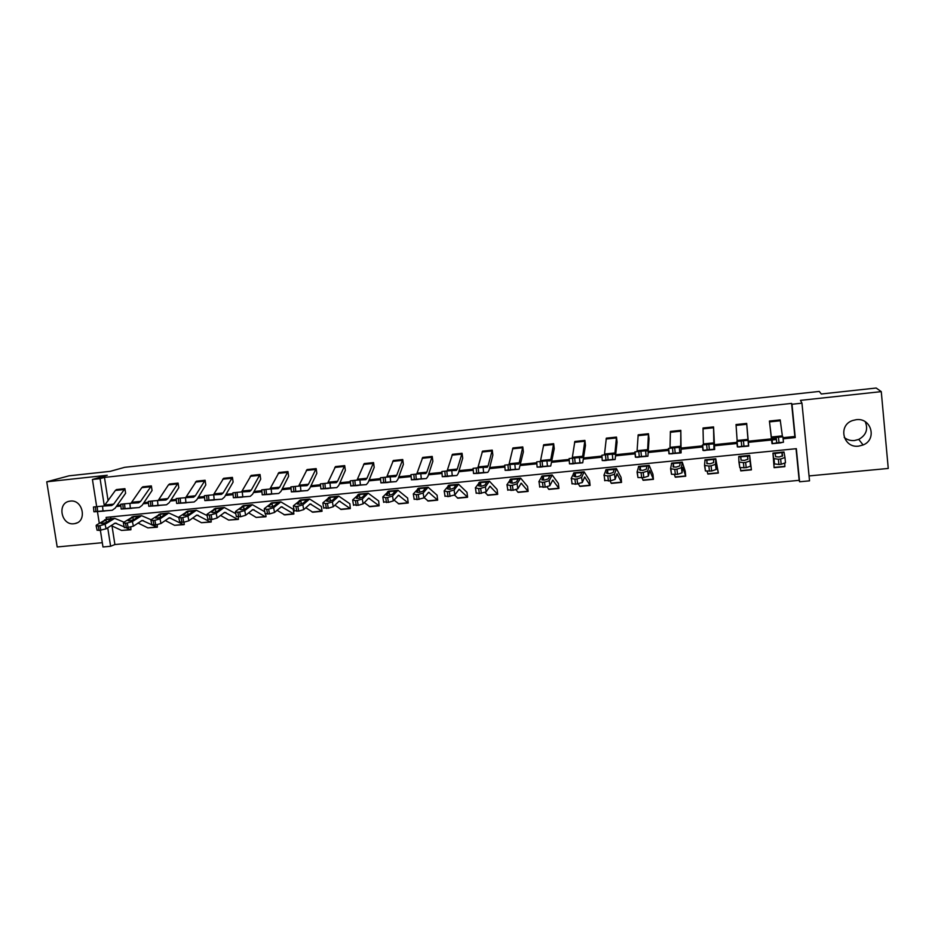 <?xml version="1.0" encoding="UTF-8"?>
<svg xmlns="http://www.w3.org/2000/svg" width="935" height="935" viewBox="0 0 935 935"><rect width="100%" height="100%" fill="white"/><g stroke="black" fill="none" stroke-linecap="round" stroke-linejoin="round"><path stroke-width="1.4" d="M70.312 501.102C82.899 499.208 87.458 521.531 74.94 523.577L73.9 523.74C61.254 525.575 56.825 503.1 69.506 501.218L70.312 501.102M865.261 421.743C868.323 429.317 866.137 435.207 858.739 439.415L854.45 440.537C850.558 440.864 847.157 439.824 844.235 437.44M856.203 419.698C871.315 417.431 877.346 439.52 863.122 444.966L858.657 446.135C843.078 448.368 837.631 425.308 852.638 420.516L856.203 419.698M809.055 475.927L888.25 468.447L881.273 391.636L800.465 400.367L801.961 403.184L809.535 480.847L799.589 481.77L796.339 448.683L106.111 517.394L106.391 519.182M96.679 506.653L92.425 479.468L107.245 475.26L46.75 481.805L69.05 475.822L110.248 471.333L124.635 467.325L819.294 391.426L821.292 393.997L876.177 388.025L881.273 391.636M46.75 481.805L57.187 546.963L102.312 542.697M112.013 525.961L114.9 544.556L799.168 480.333L799.589 481.77M114.9 544.556L110.611 546.262L102.979 546.975L100.384 530.344M133.939 507.962L126.132 508.663L139.245 507.53L142.073 505.403L152.054 490.501L151.365 485.908L140.589 501.382L138.719 502.785L129.883 503.346L130.339 508.161L124.998 508.652L124.542 503.813L129.883 503.346M142.833 486.808L151.365 485.908L142.833 486.808L141.781 487.684L130.97 503.275M188.788 502.422L181.355 503.088L194.141 501.99L196.724 499.874L205.793 484.914L205.116 480.263L195.321 495.795L193.603 497.198L185.457 497.677L185.913 502.551L180.63 503.03L180.174 498.145L185.457 497.677M185.644 497.677L196.408 481.186L205.116 480.263M237.969 497.373L250.253 496.333L252.59 494.218L260.701 479.199L260.035 474.501L251.27 490.092L249.715 491.483L242.294 491.892L242.761 496.824L237.537 497.291L237.069 492.348L242.294 491.892M251.153 475.436L260.035 474.501L251.141 475.436L241.51 491.95M302.297 490.945L295.577 491.565L307.627 490.548L309.707 488.432L316.825 473.367L316.17 468.61L308.468 484.248L307.089 485.639L300.427 485.966L300.906 490.957L295.752 491.413L295.273 486.422L300.427 485.966M307.089 469.557L316.17 468.61L307.077 469.569L298.616 486.106M361.074 484.996L354.657 485.604L366.321 484.622L368.121 482.518L374.199 467.395L373.556 462.591L366.976 478.276L365.784 479.667L359.905 479.912L360.396 484.949L355.323 485.405L354.833 480.345L359.905 479.912M364.264 463.561L373.556 462.591L364.264 463.561L357.006 480.134M421.288 478.907L415.105 479.515L426.36 478.568L427.879 476.464L432.858 461.294L432.227 456.432L426.827 472.163L425.822 473.554L420.785 473.706L421.288 478.802L416.285 479.246L415.794 474.138L420.785 473.706M416.729 474.045L422.737 457.425L432.239 456.432M485.826 472.584L487.813 472.374L489.028 470.282L492.862 455.053L492.254 450.132L488.082 465.91L487.275 467.29L483.115 467.36L483.617 472.514L478.708 472.946L478.206 467.781L483.115 467.36M482.542 451.149L492.254 450.132L482.542 451.149L477.843 467.816M546.881 466.249L540.208 466.916L550.715 466.027L554.245 448.671L553.66 443.681L550.773 459.517L550.177 460.885L546.928 460.85L547.442 466.074L542.627 466.495L542.113 461.271L546.928 460.85M540.395 461.446L543.714 444.733L553.66 443.681M612.951 459.728L605.027 460.371L615.125 459.529L617.065 442.138L616.492 437.089L614.961 452.961L614.587 454.328L612.308 454.188L612.834 459.482L608.112 459.891L607.586 454.597L612.308 454.188M606.336 438.153L616.504 437.089L606.324 438.164L604.431 454.913M679.067 453.089L671.435 453.674L681.101 452.879L680.82 430.345L680.703 446.252L680.563 447.62L679.289 447.362L679.827 452.715L675.199 453.124L674.661 447.76L679.289 447.362M670.407 431.432L680.82 430.345L670.407 431.432L670.009 448.251M746.644 446.275L739.491 446.813L748.69 446.065L746.679 423.426L748.479 445.785L743.968 446.182L743.43 440.747L747.93 440.373M736.02 424.548L746.679 423.426L736.02 424.548L737.201 441.437M117.05 505.426L120.825 505.052M143.861 502.703L148.396 502.247M170.953 499.944L176.283 499.407M198.337 497.163L204.473 496.543M226.036 494.346L232.99 493.633M254.028 491.494L261.823 490.7M282.347 488.619L290.984 487.743M310.969 485.709L320.483 484.739M339.919 482.764L350.321 481.7M369.208 479.784L380.51 478.626M398.813 476.768L411.038 475.529M428.768 473.718L441.939 472.385M459.062 470.644L473.192 469.206M489.706 467.523L504.818 465.981M520.713 464.368L536.819 462.731M552.082 461.177L569.216 459.436M583.826 457.951L601.988 456.093M615.931 454.679L635.169 452.727M648.434 451.371L668.747 449.303M681.323 448.029L702.734 445.855M714.609 444.639L737.154 442.349M748.304 441.215L771.422 438.866M771.737 438.831L776.295 438.363M782.992 437.685L794.855 436.481L791.606 403.406L104.463 477.399L108.098 500.774M780.199 419.908L769.412 421.042L771.492 438.351L776.19 437.416L776.751 442.874L772.041 443.716L771.761 441.659L769.412 421.042L780.199 419.908L782.478 436.82M712.657 449.7L705.259 450.261L714.667 449.501L713.557 426.909L713.943 449.279L709.373 449.677L708.835 444.277L713.393 443.891M703.026 428.008L713.557 426.909L703.015 428.02L703.4 444.861M645.898 456.432L638.032 457.051L647.92 456.222L649.03 438.819L648.469 433.735L647.639 449.63L647.371 450.997L645.594 450.799L646.12 456.116L641.445 456.525L640.919 451.196L645.594 450.799M638.184 434.81L648.469 433.735L638.184 434.822L637.027 451.605M580.728 463.012L572.419 463.667L582.727 462.802L585.474 445.422L584.901 440.408L582.68 456.257L582.189 457.636L579.419 457.542L579.945 462.802L575.165 463.211L574.651 457.951L579.419 457.542M574.838 441.472L584.901 440.408L574.838 441.472L572.22 458.197M514.39 469.499L508.371 470.13L519.077 469.218L523.378 451.885L522.782 446.93L519.241 462.731L518.539 464.111L514.834 464.122L515.337 469.312L510.475 469.744L509.961 464.543L514.834 464.122M512.964 447.958L522.782 446.93L512.953 447.958L508.932 464.648M451.944 475.81L445.82 476.441L456.911 475.494L458.279 473.391L462.696 458.197L462.065 453.3L457.285 469.054L456.373 470.445L451.769 470.55L452.259 475.681L447.316 476.114L446.813 470.971L451.769 470.55M452.482 454.305L462.077 453.3L452.47 454.305L447.105 470.948M390.994 481.969L384.706 482.577L396.171 481.618L397.831 479.515L403.371 464.368L402.728 459.529L396.732 475.237L395.634 476.628L390.175 476.827L390.666 481.899L385.629 482.343L385.138 477.259L390.175 476.827M393.343 460.511L402.728 459.529L393.331 460.511L386.704 477.107M325.006 488.596L336.81 487.602L338.75 485.487L345.354 470.399L344.699 465.618L337.558 481.28L336.273 482.67L329.997 482.951L330.476 487.965L325.368 488.421L324.889 483.407L329.997 482.951M327.647 483.138L335.513 466.588L344.699 465.618M273.429 493.867L266.545 494.498L278.77 493.458L280.991 491.342L288.611 476.301L287.945 471.567L279.705 487.182L278.244 488.584L271.197 488.947L271.664 493.902L266.487 494.37L266.007 489.402L271.197 488.947M278.969 472.514L287.945 471.567L278.957 472.514L269.911 489.04M209.604 500.237L222.039 499.185L224.505 497.058L233.107 482.074L232.429 477.399L223.138 492.955L221.501 494.358L213.718 494.802L214.173 499.699L208.926 500.178L208.458 495.269L213.718 494.802M223.64 478.323L232.429 477.399L223.629 478.323L213.425 494.825M153.819 505.858L166.547 504.771L169.247 502.644L178.784 487.719L178.094 483.103L167.809 498.6L166.009 500.003L157.512 500.529L157.968 505.379L152.662 505.858L152.206 500.996L157.512 500.529M158.155 500.494L168.464 484.879L169.492 484.003L178.094 483.103M106.964 510.685L98.958 511.398L112.258 510.253L115.192 508.126L125.617 493.248L124.916 488.678L113.673 504.129L111.721 505.531L102.558 506.127L103.002 510.919L97.637 511.41L97.182 506.606L102.558 506.127M104.077 506.034L115.379 490.443L116.478 489.566L124.916 488.678M791.606 403.406L791.98 404.259L801.961 403.184M92.425 479.468L100.08 478.65L104.311 505.858M104.463 477.399L100.08 478.65M783.109 438.819L795.253 437.58L791.98 404.259M116.302 506.513L120.919 506.045M143.137 503.79L148.49 503.252M170.263 501.031L176.376 500.412M197.694 498.25L204.566 497.549M225.417 495.433L233.084 494.662M253.455 492.593L261.917 491.728M281.797 489.718L291.089 488.771M310.467 486.808L320.588 485.779M339.452 483.862L350.426 482.74M368.764 480.882L380.603 479.678M398.415 477.878L411.143 476.581M428.405 474.828L442.033 473.449M458.746 471.743L473.297 470.27M489.437 468.634L504.923 467.056M520.479 465.478L536.924 463.807M551.895 462.287L569.322 460.523M583.674 459.062L602.093 457.192M615.838 455.801L635.274 453.826M648.387 452.493L668.852 450.413M681.323 449.151L702.851 446.965M714.656 445.761L737.259 443.47M748.397 442.337L771.562 439.988M771.854 439.964L776.401 439.497M99.274 523.249L97.439 511.574M107.724 527.749L110.611 546.262M110.611 516.938L110.891 518.726M799.168 480.333L796.059 448.718M130.83 527.165L130.912 529.771L126.213 527.831M157.255 524.757L157.314 527.223L152.604 525.166M183.938 522.233L184.288 524.558L183.131 524.488L169.399 517.733L160.995 523.483L155.841 524.956L151.832 524.605M210.901 519.615L211.252 521.952L210.141 521.882L196.934 515.033L188.893 520.772L183.774 522.244L179.672 521.87M238.156 516.962L238.495 519.322L237.443 519.241L224.774 512.298L217.119 518.025L212.023 519.509L207.827 519.112M265.68 514.11L266.043 516.669L265.037 516.576L252.929 509.528L245.66 515.255L240.599 516.739L236.31 516.319M269.502 513.934L268.59 509.166L273.616 507.693L280.851 501.873L293.239 509.283L293.894 513.981L281.4 506.735L274.528 512.45L269.502 513.934L265.096 513.49M298.732 511.094L297.833 506.302L302.835 504.83L309.637 499.021L321.395 506.536L322.049 511.258L310.186 503.907L303.723 509.61L298.732 511.094L294.221 510.627M349.877 503.755L350.309 508.582L339.3 501.055L333.246 506.735L328.29 508.231L323.674 507.74M378.663 500.95L379.107 505.812L368.752 498.156L363.119 503.836L358.199 505.321L353.477 504.806M407.625 498.133L408.221 502.995L398.532 495.234L393.343 500.891L388.457 502.387L383.607 501.85M437.077 495.258L437.673 500.155L428.662 492.277L423.917 497.923L417.103 499.617L414.076 498.881M450.051 496.415L449.267 491.471L454.083 489.975L458.594 484.248L466.986 492.336L467.593 497.21L459.143 489.285L454.854 494.919L448.052 496.614L444.896 495.877M481.385 493.376L480.637 488.397L485.405 486.901L489.426 481.198L497.093 489.402L497.7 494.299L489.975 486.258L486.153 491.868L479.375 493.575L476.079 492.85M513.105 490.302L512.368 485.288L517.102 483.792L520.62 478.101L527.55 486.434L528.146 491.354L521.169 483.196L517.826 488.795L513.105 490.302L507.635 489.788M545.198 487.182L544.497 482.144L549.172 480.648L552.188 474.968L558.359 483.43L558.943 488.386L552.725 480.087L549.885 485.674L545.198 487.182L539.565 486.679M577.69 484.026L577 478.954L581.64 477.458L584.118 471.801L589.517 480.391L590.09 485.382L584.667 476.955L582.318 482.518L575.598 484.236L571.881 483.535M610.567 480.847L609.912 475.728L614.505 474.232L616.434 468.599L621.039 477.329L621.541 482.402L616.983 473.788L615.16 479.328L610.567 480.847L604.583 480.356M643.853 477.61L643.222 472.467L647.768 470.959L649.147 465.35L652.934 474.22L653.436 479.328L649.685 470.574L648.387 476.102L643.853 477.61L637.951 477.551L637.086 472.21M677.548 474.349L676.94 469.16L681.428 467.664L682.246 462.077L685.203 471.065L685.717 476.207L682.784 467.325L682.036 472.829L677.548 474.349L671.482 474.279L670.617 468.867M711.652 471.03L711.079 465.817L715.52 464.309L715.754 458.746L718.372 473.052L716.292 464.029L716.093 469.522L711.652 471.03L705.411 470.959L704.558 465.478M746.188 467.687L745.639 462.428L750.034 460.932L749.66 455.392L751.413 469.861L750.197 460.698L750.571 466.168L746.188 467.687L739.772 467.593L738.919 462.019L743.407 462.65L743.956 467.897M784.968 457.495L785.482 462.767L781.157 464.286L780.643 459.003L784.968 457.495L783.997 451.979L772.941 453.078L774.098 467.675L773.479 458.419L774.25 463.865L773.724 458.594L778.376 459.225L778.902 464.508L774.25 463.865M794.855 436.481L795.253 437.58M781.064 442.804L774.087 443.506L783.46 442.255L779.007 442.641L778.458 437.183L782.911 436.809L783.46 442.255M776.751 442.874L779.007 442.641M772.041 443.716L774.32 443.482M776.19 437.416L778.458 437.183M772.941 453.078L773.724 458.594M774.098 467.675L784.862 466.635L784.757 463.479M782.128 452.797L782.63 455.789L779.182 456.993L775.711 456.748L775.033 453.498L781.905 452.563L782.466 456.105M780.643 459.003L778.376 459.225M781.157 464.286L778.902 464.508M739.76 446.965L737.364 446.907L736.815 441.507L743.43 440.747M741.198 440.981L741.747 446.404L743.968 446.182M741.747 446.404L737.364 446.907M714.667 449.501L713.943 449.279M703.868 450.588L702.956 450.378L702.419 445.013L708.835 444.277M706.626 444.499L707.176 449.899L709.373 449.677M707.176 449.899L702.956 450.378M751.413 469.861L740.777 470.889L740.275 467.781M749.66 455.392L738.744 456.467L738.919 462.019M747.719 456.21L747.906 459.214L744.412 460.406L741.069 460.184L740.765 456.736L747.533 456.233M745.639 462.428L743.407 462.65M718.361 473.052L707.865 474.068L707.129 471.31M705.013 459.81L704.546 465.396L708.87 466.039L709.455 471.252M706.883 460.102L713.674 459.424L713.615 462.591L710.086 463.783L706.86 463.561L706.883 460.102L704.873 460.3M711.079 465.817L708.87 466.039M681.054 452.891L679.827 452.715M672.358 453.767L668.969 453.814L668.443 448.473L674.661 447.76M672.487 447.982L673.025 453.335L675.199 453.124M673.025 453.335L668.969 453.814M685.682 476.207L675.327 477.212L674.369 474.618M671.657 463.117L670.594 468.727L674.766 469.382L675.374 474.559M680.154 462.895L679.745 465.934L676.169 467.126L673.06 466.916L673.399 463.409L679.979 462.93M676.94 469.16L674.766 469.382M647.861 456.245L646.12 456.116M637.343 457.297L635.403 457.203L634.877 451.897L640.919 451.196M638.769 451.418L639.295 456.748L641.445 456.525M639.295 456.748L635.403 457.203M653.401 479.328L643.175 480.309L641.983 477.797M638.71 466.39L637.062 472.011L641.071 472.678L641.702 477.82M646.973 466.191L646.284 469.23L642.661 470.41L639.47 469.896L640.323 466.694L646.821 466.214M643.222 472.467L641.071 472.678M615.055 459.552L612.834 459.482M604.676 460.593L602.245 460.546L601.906 455.216L607.586 454.597M605.459 454.807L605.985 460.102L608.112 459.891M605.985 460.102L602.432 460.499M621.495 482.402L611.396 483.383L609.959 480.906M606.149 469.615L603.928 475.272L607.785 475.938L608.451 481.046M614.202 469.428L613.22 472.479L609.562 473.671L606.488 473.145L607.645 469.931L614.061 469.452M609.912 475.728L607.785 475.938M582.634 462.813L579.945 462.802M572.395 463.853L569.485 463.853L569.123 458.559L574.651 457.951M572.547 458.162L573.073 463.433L575.165 463.211M573.073 463.433L569.649 463.807M589.95 485.452L579.981 486.41L578.309 483.956M573.973 472.806L571.192 478.486L574.908 479.164L575.598 484.236M581.815 472.642L580.553 475.705L576.872 476.885L573.903 476.359L575.341 473.133L581.687 472.666M577 478.954L574.908 479.164M550.61 466.051L547.442 466.074M540.5 467.068L537.111 467.114L536.737 461.855L542.113 461.271M540.044 461.481L540.559 466.705L542.627 466.495M540.559 466.705L537.251 467.079M558.768 488.467L548.927 489.414L546.975 486.913M542.183 475.962L538.852 481.654L542.429 482.343L543.13 487.38M543.434 476.289L549.838 475.658L548.284 478.884L544.556 480.064L541.879 479.889L543.434 476.289L541.552 476.476M544.497 482.144L542.429 482.343M518.96 469.241L515.337 469.312M508.967 470.247L505.134 470.34L504.736 465.116L509.961 464.543M507.915 464.753L508.43 469.954L510.475 469.744M508.43 469.954L505.239 470.305M527.948 491.436L518.224 492.371L515.921 489.776M510.767 479.082L506.899 484.798L510.323 485.487L511.059 490.501M518.189 478.942L516.4 482.016L512.637 483.208L509.902 482.659L511.889 479.421L518.095 478.965M512.368 485.288L510.323 485.487M487.673 472.397L483.617 472.514M477.82 473.391L473.531 473.531L473.11 468.341L478.206 467.781M482.974 472.678L479.351 473.005M476.184 467.979L476.686 473.157L478.708 472.946M476.686 473.157L473.613 473.496M485.791 472.584L479.386 473.227M456.759 475.518L452.259 475.681M447.024 476.499L442.29 476.686L441.846 471.52L446.813 470.971M444.815 471.182L445.317 476.324L447.316 476.114M445.317 476.324L442.349 476.651M426.196 478.591L421.288 478.802M416.578 479.561L411.423 479.795L410.956 474.664L415.794 474.138M413.819 474.337L414.31 479.445L416.285 479.246M414.31 479.445L411.458 479.772M395.984 481.642L390.666 481.899M386.494 482.6L380.919 482.881L380.428 477.773L385.138 477.259M383.186 477.458L383.677 482.542L385.629 482.343M383.677 482.542L380.919 482.846M366.123 484.657L360.396 484.949M356.749 485.604L350.765 485.919L350.239 480.847L354.833 480.345M352.904 480.543L353.395 485.592L355.323 485.405M353.395 485.592L350.73 485.896M336.588 487.626L330.476 487.965M327.332 488.561L320.88 488.9L320.401 483.886L324.889 483.407M331.504 487.988L328.664 488.222M322.972 483.594L323.463 488.619L325.368 488.421M323.463 488.619L320.88 488.9M325.006 488.631L328.699 488.421M307.405 490.571L300.906 490.957M298.253 491.494L291.381 491.88L290.902 486.89L295.273 486.422M293.391 486.609L293.87 491.6L295.752 491.413M293.87 491.6L291.381 491.88M278.536 493.481L271.664 493.902M269.502 494.393L262.221 494.825L261.742 489.87L266.007 489.402M264.149 489.589L264.617 494.557L266.487 494.37M264.617 494.557L262.221 494.825M249.996 496.368L242.761 496.824M241.078 497.268L233.376 497.736L232.909 492.803L237.069 492.348M244.888 496.754L242.294 496.941M235.234 492.535L235.702 497.478L237.537 497.291M235.702 497.478L233.376 497.736M237.969 497.408L242.317 497.128M221.77 499.208L214.173 499.699M212.958 500.096L204.858 500.611L204.403 495.702L208.458 495.269M216.675 499.606L214.138 499.781M206.635 495.445L207.102 500.365L208.926 500.178M207.102 500.365L204.858 500.611M209.615 500.272L214.162 499.968M497.478 494.381L487.871 495.305L485.148 492.523M479.702 482.156L475.319 487.895L478.615 488.596L479.375 493.575M486.925 482.039L484.879 485.125L481.093 486.305L478.463 485.756L480.73 482.507L486.854 482.051M480.637 488.397L478.615 488.596M467.36 497.291L457.869 498.203L454.597 495.153M449.01 485.207L444.113 490.957L447.269 491.67L448.052 496.614M456.035 485.101L453.744 488.187L449.91 489.379L447.397 488.818L449.922 485.557L455.988 485.113M449.267 491.471L447.269 491.67M437.568 500.167L428.195 501.067L424.163 497.607M418.67 488.21L413.27 493.984L416.297 494.697L417.103 499.617M437.159 495.269L428.113 487.275L423.123 493.014L423.917 497.923M419.464 488.573L425.577 487.965L422.959 491.226L419.102 492.406L416.776 492.254L419.464 488.573L417.664 488.748M419.079 499.419L418.272 494.51L416.297 494.697M418.272 494.51L423.123 493.014M408.116 503.007L398.859 503.895L394.056 500.085M388.668 491.191L382.789 496.976L385.688 497.7L386.506 502.574M407.718 498.133L397.994 490.256L392.525 496.017L393.343 500.891M389.357 491.553L395.4 490.957L392.536 494.218L388.644 495.398L386.4 495.258L389.357 491.553L387.581 491.728M388.457 502.387L387.639 497.513L385.688 497.7M387.639 497.513L392.525 496.017M378.991 505.823L369.839 506.7L364.288 502.598M359.005 494.124L352.659 499.933L355.429 500.669L356.27 505.508M378.652 500.961L368.203 493.212L362.277 498.986L363.119 503.836M359.601 494.51L365.573 493.914L362.453 497.186L358.537 498.367L356.375 498.226L359.601 494.51L357.836 494.685M358.199 505.321L357.357 500.47L355.429 500.669M357.357 500.47L362.277 498.986M350.181 508.605L341.146 509.47L334.87 505.145M329.693 497.034L322.879 502.855L325.52 503.591L326.385 508.418M349.865 503.766L338.762 496.134L332.392 501.92L333.246 506.735M330.172 497.42L336.074 496.836L332.731 500.108L328.781 501.289L326.689 501.16L330.172 497.42L328.442 497.595M328.29 508.231L327.425 503.404L325.52 503.591M327.425 503.404L332.392 501.92M321.698 511.351L312.769 512.216L305.78 507.705M300.696 499.909L293.438 505.753L295.951 506.49L296.839 511.281M301.082 500.307L306.925 499.722L303.337 503.007L299.364 504.187L297.342 504.058L301.082 500.307L299.364 500.47M297.833 506.302L295.951 506.49M293.52 514.075L284.696 514.916L277.029 510.276M272.027 502.75L264.325 508.605L266.72 509.353L267.632 514.11M272.319 503.159L278.092 502.586L274.282 505.87L270.273 507.039L268.357 506.454L272.319 503.159L270.624 503.322M268.59 509.166L266.72 509.353M265.645 516.763L256.167 517.429L248.605 512.836M243.684 505.566L235.55 511.433L235.456 512.041L237.829 512.181L238.764 516.915M264.769 511.772L252.38 504.701L244.736 510.533L245.66 515.255M243.871 505.975L249.587 505.403L245.543 508.698L241.522 509.867L239.687 509.283L243.871 505.975L242.188 506.139M240.599 516.739L239.676 512.006L237.829 512.181M239.676 512.006L244.736 510.533M238.074 519.428L228.666 520.082L220.485 515.395M215.646 508.348L207.091 514.227L206.974 514.846L209.253 514.986L210.211 519.685M235.772 513.631L224.225 507.495L216.172 513.327L217.119 518.025M215.751 508.757L221.385 508.196L217.13 511.503L213.086 512.672L211.345 512.064L215.751 508.757L214.08 508.921M212.023 519.509L211.076 514.811L209.253 514.986M211.076 514.811L216.172 513.327M193.861 502.025L185.913 502.551M185.153 502.901L176.657 503.451L176.201 498.577L180.174 498.145M178.375 498.332L178.83 503.217L180.63 503.03M178.83 503.217L176.657 503.451M210.807 522.057L201.457 522.712L192.68 517.955M187.912 511.094L178.947 516.985L178.795 517.616L181.004 517.756L181.974 522.42M207.114 515.571L196.385 510.253L187.935 516.108L188.893 520.772M187.923 511.515L193.51 510.966L189.045 514.262L184.966 515.43L183.318 514.834L187.923 511.515L186.287 511.679M183.774 522.244L182.804 517.581L181.004 517.756M182.804 517.581L187.935 516.108M166.255 504.806L157.968 505.379M157.653 505.683L148.782 506.267L148.326 501.417L152.206 500.996M161.206 505.204L158.763 505.379M150.418 501.183L150.874 506.034L152.662 505.858M150.874 506.034L148.782 506.267M153.831 505.893L158.786 505.554M183.833 524.664L174.541 525.318L165.191 520.491M160.493 513.818L151.131 519.72L150.932 520.363L153.071 520.491L154.053 525.131M178.667 517.511L168.849 512.988L160.014 518.843L160.995 523.483M160.411 514.238L165.939 513.689L161.264 517.008L157.162 518.165L155.596 517.558L160.411 514.238L158.786 514.402M155.841 524.956L154.859 520.316L153.071 520.491M154.859 520.316L160.014 518.843M138.953 507.565L130.339 508.161M130.456 508.418L121.199 509.049L120.744 504.234L124.542 503.813M122.777 504L123.233 508.827L124.998 508.652M123.233 508.827L121.199 509.049M157.138 527.235L147.917 527.889L137.994 523.016M133.366 516.506L123.607 522.42L123.373 523.074L125.442 523.191L126.447 527.808L124.297 527.305M151.061 519.767L141.606 515.688L132.396 521.555L133.389 526.171L126.447 527.808M151.879 524.804L142.155 520.409L133.389 526.171M133.202 516.938L138.66 516.4L133.787 519.708L129.661 520.877L128.177 520.257L133.202 516.938L131.59 517.102M128.212 527.644L127.207 523.027L125.442 523.191M127.207 523.027L132.396 521.555M111.943 510.288L103.002 510.919M103.54 511.129L93.921 511.807L93.477 507.004L97.182 506.606M95.44 506.782L95.884 511.585L97.637 511.41M95.884 511.585L93.921 511.807M130.725 529.783L121.562 530.437L111.09 525.528M106.532 519.159L96.387 525.096L96.118 525.75L98.128 525.867L99.145 530.461L97.053 529.97M124.004 522.162L114.666 518.352L105.082 524.243L106.099 528.824L99.145 530.461M124.203 526.872L115.215 523.062L106.099 528.824M106.286 519.603L111.686 519.065L106.602 522.385L102.464 523.553L101.073 522.934L106.286 519.603L104.685 519.767M100.886 530.297L99.87 525.704L98.128 525.867M99.87 525.704L105.082 524.243M772.205 443.4L771.655 437.954M771.305 437.007L782.35 435.885M769.528 421.895L780.339 420.762M784.103 452.447L782.046 452.645M775.08 453.335L773.023 453.545M784.874 466.366L774.087 467.406M737.154 440.49L748.047 439.38M736.067 425.402L746.749 424.28M703.845 450.588L705.855 450.389M703.4 443.938L714.176 442.839M702.991 428.873L713.545 427.762M750.034 460.932L750.571 466.168M749.683 455.859L747.649 456.058M740.765 456.736L738.744 456.934M751.378 469.604L740.719 470.632M741.046 460.172L740.719 456.899M715.52 464.309L716.093 469.522M715.684 459.225L713.674 459.424M718.279 472.794L707.748 473.811M707.164 463.69L706.813 460.265M670.068 447.339L680.703 446.252M670.313 432.297L680.75 431.199M681.428 467.664L682.036 472.829M682.094 462.556L680.119 462.743M673.399 463.409L671.423 463.608M685.565 475.962L675.163 476.955M673.691 467.103L673.317 463.573M637.296 457.308L639.26 457.11M637.121 450.705L647.639 449.63M638.021 435.675L648.329 434.6M647.768 470.959L648.387 476.102M648.913 465.84L646.962 466.039M640.323 466.694L638.371 466.881M653.238 479.082L642.953 480.076M640.604 470.445L640.218 466.857M604.618 460.604L606.558 460.406M604.571 454.024L614.961 452.961M606.102 439.018L616.294 437.954M614.505 474.232L615.16 479.328M616.13 469.089L614.19 469.276M607.645 469.931L605.705 470.118M617.369 474.15L616.749 474.209M621.284 482.168L611.128 483.15M607.925 473.718L607.528 470.095M572.337 463.853L574.242 463.667M572.419 457.308L582.68 456.257M574.558 442.325L584.632 441.273M581.64 477.458L582.318 482.518M583.744 472.292L581.827 472.491M575.341 473.133L573.435 473.32M585.123 477.306L584.363 477.388M589.704 485.218L579.665 486.188M575.621 476.943L575.224 473.297M543.714 444.733L553.66 443.693M540.418 467.079L542.312 466.881M540.629 460.558L550.773 459.517M543.375 445.598L553.333 444.557M549.172 480.648L549.885 485.674M551.732 475.471L549.838 475.658M553.251 480.438L552.375 480.52M558.499 488.234L548.564 489.192M543.702 480.123L543.293 476.453M508.885 470.258L510.755 470.071M509.213 463.76L519.241 462.731M512.555 448.823L522.396 447.795M517.102 483.792L517.826 488.795M520.094 478.603L518.224 478.79M511.889 479.421L510.031 479.597M521.765 483.524L520.76 483.629M527.632 491.214L517.826 492.161M512.158 483.243L511.737 479.585M477.727 473.402L479.573 473.215M478.171 466.927L488.082 465.91M482.086 452.014L491.81 450.997M446.918 476.499L448.742 476.324M447.479 470.06L457.285 469.054M451.956 455.181L461.574 454.165M422.737 457.425L432.227 456.432M416.472 479.573L418.272 479.398M417.15 473.157L426.827 472.163M422.164 458.302L431.678 457.297M386.377 482.612L388.154 482.437M387.16 476.219L396.732 475.237M392.712 461.387L402.12 460.394M356.621 485.616L358.374 485.429M357.509 479.246L366.976 478.276M363.586 464.438L372.89 463.468M335.513 466.588L344.688 465.618M327.203 488.584L328.945 488.409M328.197 482.238L337.558 481.28M334.788 467.453L343.986 466.495M298.113 491.518L299.831 491.342M299.212 485.195L308.468 484.248M306.306 470.445L315.399 469.487M269.35 494.416L271.056 494.241M270.554 488.117L279.705 487.182M278.127 473.391L287.127 472.444M240.914 497.28L242.597 497.116M242.212 491.015L251.27 490.092M250.264 476.312L259.159 475.377M212.794 500.12L214.454 499.944M214.185 493.867L223.138 492.955M222.705 479.199L231.506 478.276M485.405 486.901L486.153 491.868M488.83 481.7L486.983 481.887M480.73 482.507L478.884 482.682M490.641 486.586L489.508 486.691M497.128 494.159L487.427 495.094M480.976 486.317L480.555 482.67M454.083 489.975L454.854 494.919M457.928 484.762L456.093 484.949M449.922 485.557L448.099 485.733M459.868 489.601L458.617 489.73M466.974 497.069L457.379 497.993M450.156 489.344L449.735 485.721M427.377 487.789L425.577 487.965M429.457 492.581L428.09 492.722M437.148 499.944L427.657 500.868M419.698 492.336L419.277 488.736M397.188 490.781L395.4 490.957M399.397 495.538L397.913 495.679M407.66 502.796L398.275 503.708M389.579 495.269L389.159 491.728M367.338 493.738L365.573 493.914M369.676 498.449L368.074 498.612M378.5 505.613L369.22 506.513M359.811 498.18L359.391 494.673M337.827 496.66L336.074 496.836M340.293 501.335L338.575 501.499M349.667 508.395L340.492 509.283M330.371 501.031L329.95 497.584M302.835 504.83L303.723 509.61M308.643 499.559L306.925 499.722M311.238 504.187L309.415 504.362M321.149 511.153L312.068 512.029M301.269 503.848L300.848 500.47M273.616 507.693L274.528 512.45M279.799 502.411L278.092 502.586M282.499 507.004L280.582 507.191M292.935 513.876L283.959 514.741M272.482 506.63L272.073 503.322M251.27 505.239L249.587 505.403M254.086 509.797L252.064 509.996M265.037 516.576L256.167 517.429M244.023 509.376L243.614 506.139M223.056 508.032L221.385 508.196M225.99 512.555L223.862 512.766M237.443 519.241L228.666 520.082M215.88 512.088L215.482 508.932M196.408 481.186L205.092 480.274M184.978 502.925L186.626 502.761M186.462 496.695L195.321 495.795M195.438 482.063L204.146 481.151M195.158 510.802L193.475 510.697M198.208 515.279L195.976 515.501M210.141 521.882L201.457 522.712M183.318 514.834L183.435 515.419M188.04 514.753L187.654 511.679M169.48 484.014L178.082 483.103M157.466 505.695L159.102 505.531M159.055 499.5L167.809 498.6M168.464 484.879L177.077 483.979M167.564 513.537L165.916 513.42M170.719 517.978L168.394 518.2M183.131 524.488L174.541 525.318M155.596 517.558L155.724 518.165M160.516 517.382L160.13 514.414M130.257 508.441L131.87 508.278M131.928 502.27L140.589 501.382M141.781 487.684L150.301 486.784M140.273 516.237L138.66 516.4M143.534 520.643L141.115 520.877M156.414 527.071L147.917 527.889M128.177 520.257L128.317 520.877M133.284 519.977L132.91 517.102M116.478 489.566L124.893 488.689M103.353 511.153L104.942 510.989M105.106 505.005L113.673 504.129M115.379 490.443L123.817 489.566M113.275 518.913L111.686 519.065M116.641 523.284L114.128 523.53M129.977 529.619L121.562 530.437M101.073 522.934L101.202 523.565M106.345 522.536L105.982 519.778M74.94 523.577L77.021 522.864M863.122 444.966L858.739 439.415M772.45 443.354L771.901 437.907M781.905 452.563L782.279 456.233M774.028 458.921L774.542 464.192M737.61 446.86L737.06 441.449M703.19 450.331L702.653 444.955M747.509 455.953L747.848 459.377M739.211 462.358L739.772 467.593M715.754 458.746L704.967 459.821M713.522 459.307L713.685 460.861M704.838 465.759L705.411 470.959M669.191 453.767L668.654 448.414M682.246 462.077L671.599 463.129M679.955 462.626L680.061 463.62M670.874 469.113L671.482 474.279M635.601 457.157L635.075 451.839M649.147 465.35L638.617 466.401M646.786 465.899L646.868 466.658M637.319 472.42L637.951 477.551M616.434 468.599L606.044 469.627M614.026 469.136L614.096 469.767M604.174 475.693L604.84 480.789M584.118 471.801L573.845 472.818M571.425 478.919L572.115 483.991M552.188 474.968L542.031 475.973M539.063 482.121L539.775 487.147M520.62 478.101L510.58 479.094M507.086 485.265L507.822 490.267M489.426 481.198L479.503 482.179M475.483 488.386L476.242 493.353M458.594 484.248L448.788 485.218M444.254 491.471L445.037 496.403M428.113 487.275L418.424 488.234M413.387 494.51L414.193 499.407M397.994 490.256L388.411 491.214M382.871 497.513L383.701 502.387M368.203 493.212L358.724 494.159M352.717 500.494L353.559 505.332M338.762 496.134L329.389 497.069M322.902 503.427L323.767 508.231M309.637 499.021L300.38 499.944M293.415 506.326L294.315 511.106M280.851 501.873L271.688 502.785M264.278 509.201L265.189 513.946M252.38 504.701L243.322 505.601M235.456 512.041L236.391 516.763M224.225 507.495L215.272 508.383M206.974 514.846L207.921 519.533M196.385 510.253L187.526 511.129M178.795 517.616L179.765 522.279M168.849 512.988L160.084 513.853M150.932 520.363L151.914 525.002M141.606 515.688L132.945 516.541M123.373 523.074L124.378 527.679M114.666 518.352L106.099 519.206M96.118 525.75L97.135 530.332"/></g></svg>
